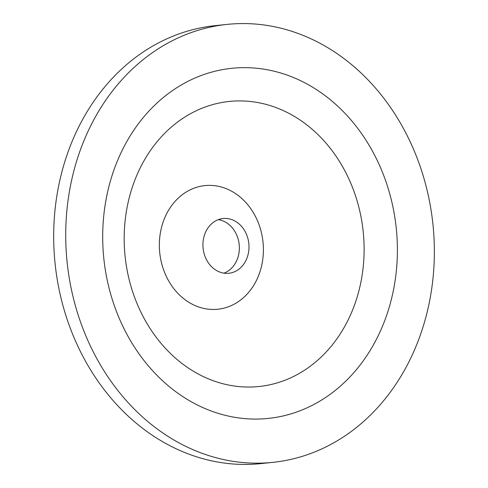 <?xml version="1.0" encoding="UTF-8"?>
<svg xmlns="http://www.w3.org/2000/svg" width="488" height="488" viewBox="0 0 488 488"><rect width="100%" height="100%" fill="white"/><g stroke="black" fill="none" stroke-linecap="round" stroke-linejoin="round"><path stroke-width="0.73" d="M233.069 220.094A27.523 22.985 84 0 0 223.089 218.52A27.523 22.985 84 0 0 203.099 248.288A27.523 22.985 84 0 0 228.829 273.268A27.523 22.985 84 0 0 248.898 249.508A27.523 22.985 84 0 0 233.069 220.094M223.943 273.158A27.523 22.985 84 0 0 239.358 247.611A27.523 22.985 84 0 0 223.425 221.107A27.523 22.985 84 0 0 218.337 219.643M227.426 189.161A62.147 51.905 84 0 0 160.491 258.073A62.147 51.905 84 0 0 246.214 295.033A62.147 51.905 84 0 0 227.426 189.161M306.891 36.972A220.167 183.891 84 0 0 227.085 24.4A220.167 183.891 84 0 0 67.155 262.544A220.167 183.891 84 0 0 272.999 462.337A220.167 183.891 84 0 0 433.545 272.267A220.167 183.891 84 0 0 306.891 36.972M227.085 24.4L215.043 25.663A220.167 183.891 84 0 0 55.113 263.807A220.167 183.891 84 0 0 260.958 463.6L272.999 462.337M281.155 109.647A143.301 119.688 84 0 0 126.819 268.546A143.301 119.688 84 0 0 324.483 353.763A143.301 119.688 84 0 0 281.155 109.647M295.49 78.379A175.997 146.998 84 0 0 105.933 273.53A175.997 146.998 84 0 0 348.7 378.2A175.997 146.998 84 0 0 295.49 78.379"/></g></svg>
